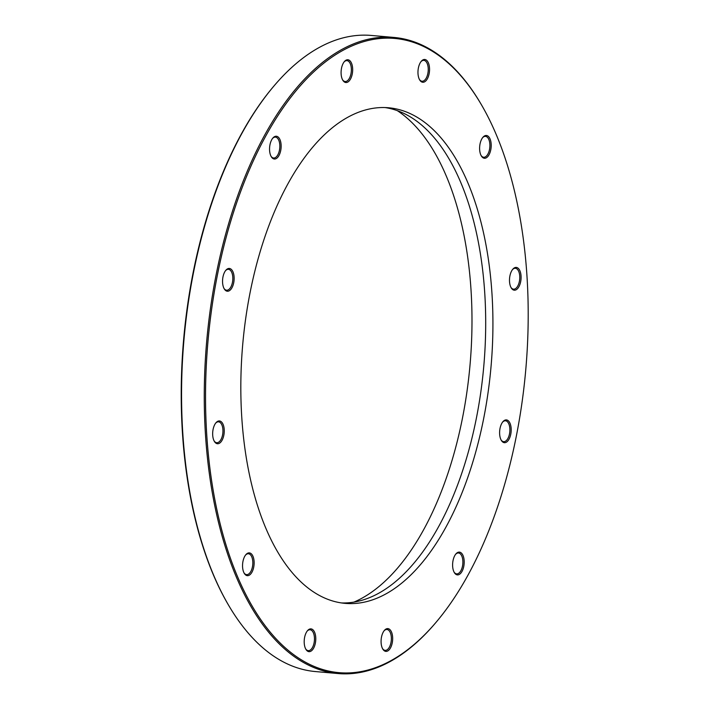 <?xml version="1.0" encoding="UTF-8"?>
<svg xmlns="http://www.w3.org/2000/svg" width="709" height="709" viewBox="0 0 709 709"><rect width="100%" height="100%" fill="white"/><g stroke="black" fill="none" stroke-linecap="round" stroke-linejoin="round"><path stroke-width="1.06" d="M482.607 137.679A10.484 5.255 -85 0 1 485.505 136.358A10.484 5.255 -85 0 1 489.742 143.005A10.484 5.255 -85 0 1 487.836 154.181A10.484 5.255 -85 0 1 483.662 157.247A10.484 5.255 -85 0 1 481.048 155.431M273.869 86.099L273.257 86.826A318.332 159.534 95 0 0 227.775 603.846L228.254 604.671A319.28 160.012 -85 0 1 193.672 271.671A319.28 160.012 -85 0 1 273.869 86.099A319.28 160.012 -85 0 1 371.356 35.45L394.036 37.444A319.28 160.012 95 0 0 216.351 273.665A319.28 160.012 95 0 0 338.069 673.55A319.28 160.012 95 0 0 435.556 622.901L436.168 622.174A318.332 159.534 -85 0 1 229.805 556.494A318.332 159.534 -85 0 1 266.992 133.797A318.332 159.534 -85 0 1 481.65 105.154A318.332 159.534 -85 0 1 516.125 437.161A318.332 159.534 -85 0 1 436.168 622.174M354.013 602.074A255.426 128.01 95 0 0 462.312 418.895A255.426 128.01 95 0 0 397.244 110.604M488.953 154.917A11.433 5.734 95 0 0 490.344 139.7A11.433 5.734 95 0 0 482.918 137.289A11.433 5.734 95 0 0 481.287 155.865A11.433 5.734 95 0 0 488.953 154.917M516.063 289.813A11.433 5.734 95 0 0 520.849 274.161A11.433 5.734 95 0 0 512.802 269.216A11.433 5.734 95 0 0 511.162 287.792A11.433 5.734 95 0 0 516.063 289.813M453.813 571.578A11.433 5.734 95 0 0 454.274 572.5A11.433 5.734 95 0 0 461.984 571.472A11.433 5.734 95 0 0 463.323 556.281A11.433 5.734 95 0 0 455.914 553.924A11.433 5.734 95 0 0 453.813 571.578M304.622 637.347A11.433 5.734 95 0 0 305.863 649.267A11.433 5.734 95 0 0 313.573 648.239A11.433 5.734 95 0 0 314.911 633.057A11.433 5.734 95 0 0 307.493 630.691A11.433 5.734 95 0 0 304.622 637.347M217.681 421.332A11.433 5.734 95 0 0 215.97 422.759A11.433 5.734 95 0 0 214.331 441.335A11.433 5.734 95 0 0 223.947 434.599A11.433 5.734 95 0 0 217.681 421.332M279.94 139.558A11.433 5.734 95 0 0 272.859 138.06A11.433 5.734 95 0 0 271.228 156.636A11.433 5.734 95 0 0 279.16 155.182A11.433 5.734 95 0 0 279.94 139.558M429.122 73.798A11.433 5.734 95 0 0 427.749 61.639A11.433 5.734 95 0 0 421.27 61.284A11.433 5.734 95 0 0 419.639 79.86A11.433 5.734 95 0 0 429.122 73.798M483.511 419.329A248.753 124.669 95 0 0 388.674 107.777A248.753 124.669 95 0 0 250.242 291.816A248.753 124.669 95 0 0 345.079 603.368A248.753 124.669 95 0 0 483.511 419.329M352.621 68.17A11.433 5.734 95 0 0 344.388 61.568A11.433 5.734 95 0 0 342.757 80.144A11.433 5.734 95 0 0 349.431 80.649A11.433 5.734 95 0 0 352.621 68.17M230.549 268.826A11.433 5.734 95 0 0 225.852 270.262A11.433 5.734 95 0 0 224.221 288.838A11.433 5.734 95 0 0 233.164 284.912A11.433 5.734 95 0 0 230.549 268.826M244.8 556.219A11.433 5.734 95 0 0 244.215 573.262A11.433 5.734 95 0 0 251.934 572.234A11.433 5.734 95 0 0 253.264 557.052A11.433 5.734 95 0 0 245.855 554.686A11.433 5.734 95 0 0 244.8 556.219M381.123 642.966A11.433 5.734 95 0 0 382.745 648.992A11.433 5.734 95 0 0 390.464 647.964A11.433 5.734 95 0 0 391.793 632.774A11.433 5.734 95 0 0 384.384 630.416A11.433 5.734 95 0 0 381.123 642.966M503.204 442.319A11.433 5.734 95 0 0 511.198 429.512A11.433 5.734 95 0 0 502.911 421.713A11.433 5.734 95 0 0 501.281 440.289A11.433 5.734 95 0 0 503.204 442.319M512.492 269.606A10.484 5.255 -85 0 1 513.759 268.631A10.484 5.255 -85 0 1 515.39 268.286A10.484 5.255 -85 0 1 519.777 277.582A10.484 5.255 -85 0 1 515.177 288.82A10.484 5.255 -85 0 1 513.546 289.166A10.484 5.255 -85 0 1 510.932 287.358M502.601 422.103A10.484 5.255 -85 0 1 505.499 420.783A10.484 5.255 -85 0 1 506.598 421.119A10.484 5.255 -85 0 1 509.682 432.809A10.484 5.255 -85 0 1 503.665 441.672A10.484 5.255 -85 0 1 502.566 441.326A10.484 5.255 -85 0 1 501.041 439.855M455.603 554.314A10.484 5.255 -85 0 1 458.493 552.985A10.484 5.255 -85 0 1 461.781 556.024A10.484 5.255 -85 0 1 462.126 567.634A10.484 5.255 -85 0 1 456.658 573.873A10.484 5.255 -85 0 1 454.035 572.066M384.074 630.806A10.484 5.255 -85 0 1 386.972 629.477A10.484 5.255 -85 0 1 391.315 637.196A10.484 5.255 -85 0 1 385.129 650.366A10.484 5.255 -85 0 1 382.514 648.558M307.183 631.081A10.484 5.255 -85 0 1 310.081 629.76A10.484 5.255 -85 0 1 314.078 642.886A10.484 5.255 -85 0 1 308.247 650.649A10.484 5.255 -85 0 1 305.623 648.832M245.544 555.076A10.484 5.255 -85 0 1 248.442 553.756A10.484 5.255 -85 0 1 252.679 560.402A10.484 5.255 -85 0 1 250.764 571.569A10.484 5.255 -85 0 1 246.599 574.636A10.484 5.255 -85 0 1 243.985 572.828M215.66 423.149A10.484 5.255 -85 0 1 216.927 422.174A10.484 5.255 -85 0 1 218.558 421.828A10.484 5.255 -85 0 1 222.954 431.125A10.484 5.255 -85 0 1 218.345 442.363A10.484 5.255 -85 0 1 216.715 442.708A10.484 5.255 -85 0 1 214.1 440.901M225.542 270.652A10.484 5.255 -85 0 1 228.44 269.331A10.484 5.255 -85 0 1 229.539 269.668A10.484 5.255 -85 0 1 232.623 281.358A10.484 5.255 -85 0 1 226.605 290.211A10.484 5.255 -85 0 1 225.506 289.875A10.484 5.255 -85 0 1 223.982 288.403M272.548 138.45A10.484 5.255 -85 0 1 275.447 137.121A10.484 5.255 -85 0 1 278.734 140.16A10.484 5.255 -85 0 1 279.071 151.77A10.484 5.255 -85 0 1 273.612 158.01A10.484 5.255 -85 0 1 270.989 156.202M344.078 61.958A10.484 5.255 -85 0 1 346.976 60.628A10.484 5.255 -85 0 1 351.318 68.348A10.484 5.255 -85 0 1 345.132 81.517A10.484 5.255 -85 0 1 342.518 79.709M420.969 61.674A10.484 5.255 -85 0 1 423.858 60.354A10.484 5.255 -85 0 1 427.855 73.479A10.484 5.255 -85 0 1 422.023 81.234A10.484 5.255 -85 0 1 419.4 79.426M481.65 105.154L481.172 104.329A319.28 160.012 95 0 0 394.036 37.444M338.069 673.55L315.399 671.556A319.28 160.012 -85 0 1 228.254 604.671M341.472 602.942A248.753 124.669 95 0 0 476.28 418.691A248.753 124.669 95 0 0 385.049 107.564"/></g></svg>
